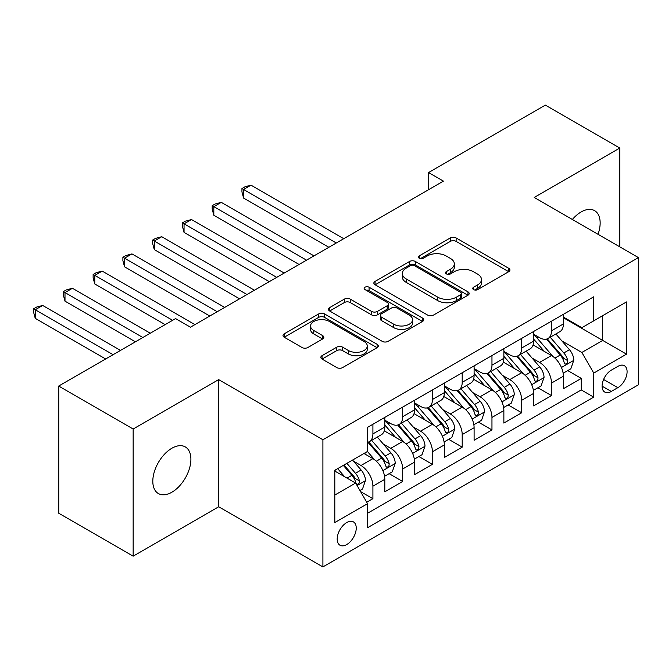<?xml version="1.0" encoding="UTF-8"?>
<svg xmlns="http://www.w3.org/2000/svg" width="672" height="672" viewBox="0 0 672 672"><rect width="100%" height="100%" fill="white"/><g stroke="black" fill="none" stroke-linecap="round" stroke-linejoin="round"><path stroke-width="1.01" d="M473.592 289.607A2.89 1.672 0 0 0 477.683 289.607L508.721 271.69A4.133 2.386 0 0 0 509.93 270.001A4.133 2.386 0 0 0 508.721 268.313L456.137 237.955A4.133 2.386 0 0 0 450.29 237.955L419.252 255.872A2.89 1.672 0 0 0 418.404 257.057A2.89 1.672 0 0 0 419.252 258.233A2.89 1.672 0 0 0 423.343 258.233L427.358 255.914A13.222 7.636 0 0 1 446.057 255.914L450.442 258.451A13.222 7.636 0 0 1 454.314 263.844A13.222 7.636 0 0 1 450.442 269.245L446.426 271.564A2.89 1.672 0 0 0 445.578 272.74A2.89 1.672 0 0 0 446.426 273.924A2.89 1.672 0 0 0 450.509 273.924L454.532 271.606A13.222 7.636 0 0 1 473.231 271.606L477.607 274.134A13.222 7.636 0 0 1 481.48 279.535A13.222 7.636 0 0 1 477.607 284.928L473.592 287.246A2.89 1.672 0 0 0 472.744 288.431A2.89 1.672 0 0 0 473.592 289.607L473.592 287.246M171.856 492.248A26.939 15.557 120 0 0 189.454 468.51A26.939 15.557 120 0 0 185.321 446.922A26.939 15.557 120 0 0 171.856 448.258A26.939 15.557 120 0 0 154.258 471.996A26.939 15.557 120 0 0 158.382 493.576A26.939 15.557 120 0 0 171.856 492.248M598.03 234.293A26.939 15.557 120 0 0 594.577 210.638A26.939 15.557 120 0 0 581.104 211.974A26.939 15.557 120 0 0 572.368 219.475M346.718 544.572A13.474 7.778 120 0 0 355.513 532.703A13.474 7.778 120 0 0 353.447 521.909A13.474 7.778 120 0 0 346.718 522.572A13.474 7.778 120 0 0 337.915 534.442A13.474 7.778 120 0 0 339.982 545.236A13.474 7.778 120 0 0 346.718 544.572M322.039 355.69A4.133 2.386 0 0 0 320.83 357.37A4.133 2.386 0 0 0 322.039 359.058L336.79 367.576A4.133 2.386 0 0 0 342.636 367.576L377.11 347.676A4.133 2.386 0 0 0 378.319 345.988A4.133 2.386 0 0 0 377.11 344.299L324.526 313.942A4.133 2.386 0 0 0 318.679 313.942L284.206 333.841A4.133 2.386 0 0 0 282.996 335.53A4.133 2.386 0 0 0 284.206 337.218L302.03 347.508A4.133 2.386 0 0 0 307.868 347.508L322.627 338.99A4.133 2.386 0 0 0 323.837 337.302A4.133 2.386 0 0 0 322.627 335.614L313.782 330.515A11.054 6.384 0 0 1 310.548 326.004A11.054 6.384 0 0 1 317.369 320.107A11.054 6.384 0 0 1 329.414 321.485L364.039 341.477A11.054 6.384 0 0 1 367.273 345.988A11.054 6.384 0 0 1 360.452 351.884A11.054 6.384 0 0 1 348.407 350.498L342.636 347.172A4.133 2.386 0 0 0 336.79 347.172L322.039 355.69L322.039 359.058M218.728 379.604L133.157 429.005L58.75 386.047L58.75 513.206L133.157 556.172L218.728 506.764L322.904 566.908L322.904 439.748L218.728 379.604L218.728 506.764M619.794 246.859L619.794 148.05L534.223 197.45L638.4 257.594L322.904 439.748M619.794 148.05L545.387 105.092L428.568 172.536L428.568 189.722M58.75 386.047L175.577 318.604L190.453 327.188L443.444 181.129L428.568 172.536M427.652 315.118A4.133 2.386 0 0 0 433.49 315.118L467.972 295.218A4.133 2.386 0 0 0 469.182 293.53A4.133 2.386 0 0 0 467.972 291.841L415.38 261.484A4.133 2.386 0 0 0 409.542 261.484L375.068 281.383A4.133 2.386 0 0 0 373.85 283.072A4.133 2.386 0 0 0 375.068 284.76L427.652 315.118M366.139 290.237A2.89 1.672 0 0 1 369.079 290.64L369.079 287.204L422.537 318.074A4.133 2.386 0 0 1 423.746 319.763A4.133 2.386 0 0 1 422.537 321.443L388.063 341.351A4.133 2.386 0 0 1 382.225 341.351L329.633 310.985L329.633 307.616A4.133 2.386 0 0 0 328.423 309.305A4.133 2.386 0 0 0 329.633 310.985M329.633 307.616L344.392 299.099A4.133 2.386 0 0 1 350.23 299.099L371.557 311.413A4.133 2.386 0 0 0 377.404 311.413L387.19 305.76A4.133 2.386 0 0 0 388.399 304.072A4.133 2.386 0 0 0 387.19 302.383L364.988 289.565A2.89 1.672 0 0 1 364.14 288.389A2.89 1.672 0 0 1 365.921 286.843A2.89 1.672 0 0 1 369.079 287.204M366.727 502.253L372.91 498.691L360.553 491.56M353.531 461.21L360.998 465.528A16.834 9.719 60 0 1 372.91 486.142L384.812 479.27L384.812 491.82L402.671 481.505L389.13 473.684M383.292 444.024L390.768 448.342A16.834 9.719 60 0 1 402.671 468.964L414.574 462.084L414.574 474.634L432.432 464.318L418.891 456.506M413.053 426.846L420.529 431.155A16.834 9.719 60 0 1 432.432 451.777L444.343 444.906L444.343 457.447L462.202 447.14L448.652 439.32M442.823 409.66L450.29 413.969A16.834 9.719 60 0 1 462.202 434.591L474.104 427.72L474.104 440.261L491.963 429.954L478.422 422.134M472.584 392.473L480.06 396.791A16.834 9.719 60 0 1 491.963 417.413L503.866 410.533L503.866 423.083L521.724 412.768L508.183 404.947M502.345 375.287L509.821 379.604A16.834 9.719 60 0 1 521.724 400.226L533.635 393.355L533.635 405.896L551.494 395.59L551.494 383.04A16.834 9.719 -120 0 0 539.582 362.418L532.115 358.109M537.944 387.769L551.494 395.59M384.812 479.27A16.834 9.719 -120 0 0 372.91 458.648L363.98 453.499M414.574 462.084A16.834 9.719 -120 0 0 402.671 441.47L384.266 430.836M444.343 444.906A16.834 9.719 -120 0 0 432.432 424.284L414.028 413.658M474.104 427.72A16.834 9.719 -120 0 0 462.202 407.098L443.789 396.472M503.866 410.533A16.834 9.719 -120 0 0 491.963 389.911L473.558 379.285M533.635 393.355A16.834 9.719 -120 0 0 521.724 372.733L503.32 362.107M617.862 366.374L611.318 370.154A13.045 7.535 120 0 0 602.792 381.654A13.045 7.535 120 0 0 604.792 392.112A13.045 7.535 120 0 0 611.318 391.465L617.862 387.685A13.045 7.535 120 0 0 626.388 376.186A13.045 7.535 120 0 0 624.389 365.728A13.045 7.535 120 0 0 617.862 366.374M322.904 566.908L638.4 384.762L638.4 257.594M334.807 495.079L355.648 483.05L367.55 503.672L367.55 527.73L593.754 397.135L593.754 373.078L581.851 352.456L561.876 340.922M367.55 503.672L334.807 522.572L334.807 470.333L367.55 451.433L367.55 427.375L593.754 296.78L593.754 320.838L626.497 301.93L626.497 354.169L593.754 373.078M384.812 420.16L390.768 423.595A16.834 9.719 60 0 0 399.185 424.427L411.088 417.556A16.834 9.719 -120 0 0 414.574 409.844L414.574 400.226M414.574 402.973L420.529 406.409A16.834 9.719 60 0 0 428.946 407.249L440.857 400.369A16.834 9.719 -120 0 0 444.343 392.666L444.343 383.04M444.343 385.787L450.29 389.231A16.834 9.719 60 0 0 458.707 390.062L470.618 383.191A16.834 9.719 -120 0 0 474.104 375.48L474.104 365.854M474.104 368.609L480.06 372.044A16.834 9.719 60 0 0 488.477 372.876L500.38 366.005A16.834 9.719 -120 0 0 503.866 358.294L503.866 348.676M503.866 351.422L509.821 354.858A16.834 9.719 60 0 0 518.238 355.69L530.141 348.818A16.834 9.719 -120 0 0 533.635 341.116L533.635 331.489M367.55 513.299L581.255 389.92L581.255 378.403L563.396 388.71L563.396 376.169A16.834 9.719 -120 0 0 551.494 355.547L533.081 344.921M533.635 334.236L539.582 337.672A16.834 9.719 -120 0 0 547.999 338.512A16.834 9.719 -120 0 0 551.494 330.8L551.494 321.174M547.999 338.512L559.91 331.632A16.834 9.719 -120 0 0 563.396 323.929L563.396 314.303M372.91 424.284L372.91 433.902A16.834 9.719 60 0 1 369.424 441.613A16.834 9.719 60 0 1 367.55 442.294M369.424 441.613L381.326 434.742A16.834 9.719 -120 0 0 384.812 427.031L384.812 417.404M402.671 407.098L402.671 416.724A16.834 9.719 60 0 1 399.185 424.427M432.432 389.911L432.432 399.538A16.834 9.719 60 0 1 428.946 407.249M462.202 372.733L462.202 382.351A16.834 9.719 60 0 1 458.707 390.062M491.963 355.547L491.963 365.173A16.834 9.719 60 0 1 488.477 372.876M521.724 338.36L521.724 347.987A16.834 9.719 60 0 1 518.238 355.69M521.724 400.226L521.724 412.768M491.963 417.413L491.963 429.954M462.202 434.591L462.202 447.14M432.432 451.777L432.432 464.318M402.671 468.964L402.671 481.505M372.91 486.142L372.91 498.691M355.648 483.05L334.807 471.022M581.851 352.456L602.683 340.427L602.683 315.68L626.497 301.93M563.396 317.738L626.497 354.169M563.396 317.058L581.851 327.709L593.754 320.838M133.157 429.005L133.157 556.172M567.714 370.583L581.255 378.403M581.255 389.92L593.754 397.135M474.751 290.018L477.607 288.364A13.222 7.636 0 0 0 481.48 282.971L481.48 279.535M454.314 263.844L454.314 267.28A13.222 7.636 0 0 1 450.442 272.681L447.577 274.327M508.67 271.723L456.137 241.391A4.133 2.386 0 0 0 450.29 241.391L420.412 258.644M467.914 295.252L415.38 264.919A4.133 2.386 0 0 0 409.542 264.919L375.119 284.794M460.664 294.714A2.89 1.672 0 0 0 461.513 293.53A2.89 1.672 0 0 0 460.664 292.354L414.506 265.7A2.89 1.672 0 0 0 410.416 265.7L406.182 268.145A13.222 7.636 0 0 0 402.31 273.546A13.222 7.636 0 0 0 406.182 278.939L437.732 297.158A13.222 7.636 0 0 0 456.431 297.158L460.664 294.714L460.664 298.15A2.89 1.672 0 0 0 461.513 296.965L461.513 293.53M402.31 273.546L402.31 276.982A13.222 7.636 0 0 0 406.182 282.374L406.182 278.939M460.664 298.15L456.431 300.594A13.222 7.636 0 0 1 437.732 300.594L406.182 282.374M329.692 311.018L344.392 302.534L344.392 299.099M388.399 304.072L388.399 307.507A4.133 2.386 0 0 1 387.19 309.196L377.404 314.849A4.133 2.386 0 0 1 371.557 314.849L350.23 302.534A4.133 2.386 0 0 0 344.392 302.534M369.079 290.64L422.486 321.476M393.691 324.19A11.054 6.384 0 0 0 405.737 325.567A11.054 6.384 0 0 0 412.558 319.679A11.054 6.384 0 0 0 409.315 315.16L397.118 308.12A4.133 2.386 0 0 0 391.28 308.12L381.494 313.774A4.133 2.386 0 0 0 380.285 315.462A4.133 2.386 0 0 0 381.494 317.142L393.691 324.19L393.691 327.625A11.054 6.384 0 0 0 405.737 329.011A11.054 6.384 0 0 0 412.558 323.114L412.558 319.679M380.285 315.462L380.285 318.898A4.133 2.386 0 0 0 381.494 320.586L381.494 317.142M393.691 327.625L381.494 320.586M367.273 345.988L367.273 349.423A11.054 6.384 0 0 1 360.452 355.32A11.054 6.384 0 0 1 348.407 353.934L342.636 350.608A4.133 2.386 0 0 0 336.79 350.608L322.09 359.092M310.548 326.004L310.548 329.44A11.054 6.384 0 0 0 313.782 333.95L313.782 330.515M322.568 339.016L313.782 333.95M377.051 347.71L324.526 317.377A4.133 2.386 0 0 0 318.679 317.377L284.256 337.252M563.144 373.22L570.839 368.777L573.812 360.184A11.155 6.443 -120 0 0 569.47 349.709L555.87 333.967M553.14 356.639L537.012 337.966A32.197 18.589 -120 0 0 533.635 334.421M544.303 351.397L535.282 340.948A26.729 15.431 -120 0 0 533.635 339.158M343.736 238.694L251.026 185.17L243.583 189.462L243.583 198.055L328.852 247.288M546.487 339.116L560.238 355.043A11.155 6.443 60 0 1 564.22 362.72L565.026 364.048L566.538 363.838L567.546 362.611L567.79 360.662A11.155 6.443 -120 0 0 563.816 352.976L550.217 337.235M547.294 338.856L562.078 355.967A5.678 3.284 60 0 1 563.506 358.193L567.79 360.662M243.583 198.055L241.945 191.957L241.945 188.521L336.294 242.995M241.945 188.521L244.919 186.799L251.026 185.17M533.383 390.407L541.069 385.963L544.051 377.37A11.155 6.443 -120 0 0 539.7 366.895L526.109 351.154M523.379 373.817L507.251 355.144A32.197 18.589 -120 0 0 503.866 351.607M514.534 368.575L505.512 358.134A26.729 15.431 -120 0 0 503.866 356.336M313.975 255.881L221.264 202.356L213.822 206.648L213.822 215.242L299.09 264.474M516.726 356.294L530.477 372.221A11.155 6.443 60 0 1 534.45 379.907L535.265 381.234L536.777 381.016L537.785 379.789L538.028 377.849A11.155 6.443 -120 0 0 534.047 370.163L520.447 354.413M517.532 356.034L532.308 373.153A5.678 3.284 60 0 1 533.744 375.371L538.028 377.849M213.822 215.242L212.184 209.143L212.184 205.699L306.533 260.173M212.184 205.699L215.158 203.986L221.264 202.356M503.614 407.585L511.308 403.15L514.282 394.556A11.155 6.443 -120 0 0 509.939 384.082L496.339 368.332M493.618 391.003L477.49 372.33A32.197 18.589 -120 0 0 474.104 368.794M484.772 385.762L475.751 375.32A26.729 15.431 -120 0 0 474.104 373.523M284.214 273.067L191.495 219.534L184.052 223.835L184.052 232.428L269.329 281.652M486.956 373.481L500.716 389.407A11.155 6.443 60 0 1 504.689 397.093L505.504 398.412L507.007 398.202L508.015 396.976L508.259 395.027A11.155 6.443 -120 0 0 504.286 387.349L490.686 371.599M487.771 373.22L502.547 390.331A5.678 3.284 60 0 1 503.983 392.557L508.259 395.027M184.052 232.428L182.423 226.321L182.423 222.886L276.772 277.36M182.423 222.886L185.396 221.172L191.495 219.534M473.852 424.771L481.547 420.328L484.52 411.734A11.155 6.443 -120 0 0 480.178 401.268L466.578 385.518M463.856 408.19L447.728 389.516A32.197 18.589 -120 0 0 444.343 385.972M455.011 402.948L445.99 392.507A26.729 15.431 -120 0 0 444.343 390.709M254.444 290.245L161.734 236.72L154.291 241.013L154.291 249.606L239.568 298.838M457.195 390.667L470.946 406.594A11.155 6.443 60 0 1 474.928 414.28L475.734 415.598L477.246 415.388L478.254 414.162L478.498 412.213A11.155 6.443 -120 0 0 474.524 404.527L460.925 388.786M458.002 390.407L472.786 407.518A5.678 3.284 60 0 1 474.214 409.744L478.498 412.213M154.291 249.606L152.653 243.508L152.653 240.072L247.002 294.546M152.653 240.072L155.635 238.35L161.734 236.72M444.091 441.958L451.777 437.514L454.759 428.921A11.155 6.443 -120 0 0 450.416 418.446L436.817 402.704M434.087 425.368L417.959 406.694A32.197 18.589 -120 0 0 414.574 403.158M425.242 420.134L416.22 409.685A26.729 15.431 -120 0 0 414.574 407.896M224.683 307.432L131.972 253.907L124.53 258.199L124.53 266.792L209.798 316.025M427.434 407.854L441.185 423.772A11.155 6.443 60 0 1 445.166 431.458L445.973 432.785L447.485 432.566L448.493 431.34L448.736 429.4A11.155 6.443 -120 0 0 444.755 421.714L431.155 405.972M428.24 407.593L443.016 424.704A5.678 3.284 60 0 1 444.452 426.922L448.736 429.4M124.53 266.792L122.892 260.694L122.892 257.258L217.241 311.724M122.892 257.258L125.866 255.536L131.972 253.907M414.33 459.136L422.016 454.7L424.99 446.107A11.155 6.443 -120 0 0 420.647 435.632L407.047 419.891M404.326 442.554L388.198 423.881A32.197 18.589 -120 0 0 384.812 420.344M395.48 437.312L386.459 426.871A26.729 15.431 -120 0 0 384.812 425.074M194.922 324.618L102.203 271.085L94.76 275.386L94.76 283.979L165.152 324.618M397.664 425.032L411.424 440.958A11.155 6.443 60 0 1 415.397 448.644L416.212 449.963L417.715 449.753L418.723 448.526L418.967 446.578A11.155 6.443 -120 0 0 414.994 438.9L401.394 423.15M398.479 424.771L413.255 441.882A5.678 3.284 60 0 1 414.691 444.108L418.967 446.578M94.76 283.979L93.131 277.872L93.131 274.436L172.595 320.317M93.131 274.436L96.104 272.723L102.203 271.085M384.56 476.322L392.255 471.887L395.228 463.294A11.155 6.443 -120 0 0 390.886 452.819L377.286 437.069M374.564 459.74L367.441 451.492M365.719 454.499L364.56 453.163M150.276 333.211L72.442 288.271L64.999 292.572L64.999 301.157L135.391 341.796M367.903 442.218L381.654 458.144A11.155 6.443 60 0 1 385.636 465.83L386.45 467.149L387.954 466.939L388.962 465.713L389.206 463.764A11.155 6.443 -120 0 0 385.232 456.078L371.633 440.336M368.71 441.958L383.494 459.068A5.678 3.284 60 0 1 384.922 461.294L389.206 463.764M64.999 301.157L63.361 295.058L63.361 291.623L142.834 337.504M63.361 291.623L66.343 289.901L72.442 288.271M359.957 490.526L362.494 489.065L365.467 480.472A11.155 6.443 -120 0 0 361.124 469.997L352.556 460.085M344.568 476.658L337.68 468.678M335.95 471.685L334.807 470.358M120.506 350.389L42.68 305.458L35.238 309.75L35.238 318.343L105.63 358.982M343.333 465.41L351.893 475.331A11.155 6.443 60 0 1 355.874 483.008L356.681 484.336L358.193 484.126L359.201 482.899L359.444 480.95A11.155 6.443 -120 0 0 355.463 473.264L346.903 463.352M344.022 465.016L353.732 476.255A5.678 3.284 60 0 1 355.16 478.481L359.444 480.95M35.238 318.343L33.6 312.245L33.6 308.809L113.064 354.69M33.6 308.809L36.574 307.087L42.68 305.458M360.998 465.528L372.91 458.648M390.768 448.342L402.671 441.47M420.529 431.155L432.432 424.284M450.29 413.969L462.202 407.098M480.06 396.791L491.963 389.911M509.821 379.604L521.724 372.733M539.582 362.418L551.494 355.547M551.494 330.8L563.396 323.929M372.91 433.902L384.812 427.031M402.671 416.724L414.574 409.844M432.432 399.538L444.343 392.666M462.202 382.351L474.104 375.48M491.963 365.173L503.866 358.294M521.724 347.987L533.635 341.116M551.494 383.04L563.396 376.169M603.59 379.445L617.862 387.685M602.087 386.131L611.318 391.465M477.607 288.364L477.607 284.928M446.426 273.924L446.426 271.564M450.442 272.681L450.442 269.245M419.252 258.233L419.252 255.872M450.29 241.391L450.29 237.955M456.137 241.391L456.137 237.955M508.721 271.69L508.721 268.313M375.068 284.76L375.068 281.383M409.542 264.919L409.542 261.484M415.38 264.919L415.38 261.484M467.972 295.218L467.972 291.841M437.732 300.594L437.732 297.158M456.431 300.594L456.431 297.158M350.23 302.534L350.23 299.099M371.557 314.849L371.557 311.413M377.404 314.849L377.404 311.413M387.19 309.196L387.19 305.76M422.537 321.443L422.537 318.074M336.79 350.608L336.79 347.172M342.636 350.608L342.636 347.172M348.407 353.934L348.407 350.498M322.627 338.99L322.627 335.614M284.206 337.218L284.206 333.841M318.679 317.377L318.679 313.942M324.526 317.377L324.526 313.942M377.11 347.676L377.11 344.299M561.448 367.5L573.737 360.402M537.012 337.966L538.549 337.075M563.816 352.976L569.47 349.709M554.921 358.109L560.238 355.043M531.678 384.686L543.976 377.588M507.251 355.144L508.788 354.262M534.047 370.163L539.7 366.895M525.16 375.295L530.477 372.221M501.917 401.864L514.214 394.766M477.49 372.33L479.018 371.448M504.286 387.349L509.939 384.082M495.39 392.482L500.716 389.407M472.156 419.051L484.445 411.953M447.728 389.516L449.257 388.626M474.524 404.527L480.178 401.268M465.629 409.66L470.946 406.594M442.386 436.237L454.684 429.139M417.959 406.694L419.496 405.812M444.755 421.714L450.416 418.446M435.868 426.846L441.185 423.772M412.625 453.424L424.922 446.317M388.198 423.881L389.726 422.999M414.994 438.9L420.647 435.632M406.098 444.032L411.424 440.958M382.864 470.602L395.153 463.504M385.232 456.078L390.886 452.819M376.337 461.219L381.654 458.144M357.059 485.503L365.392 480.69M355.463 473.264L361.124 469.997M347.08 478.111L351.893 475.331"/></g></svg>
